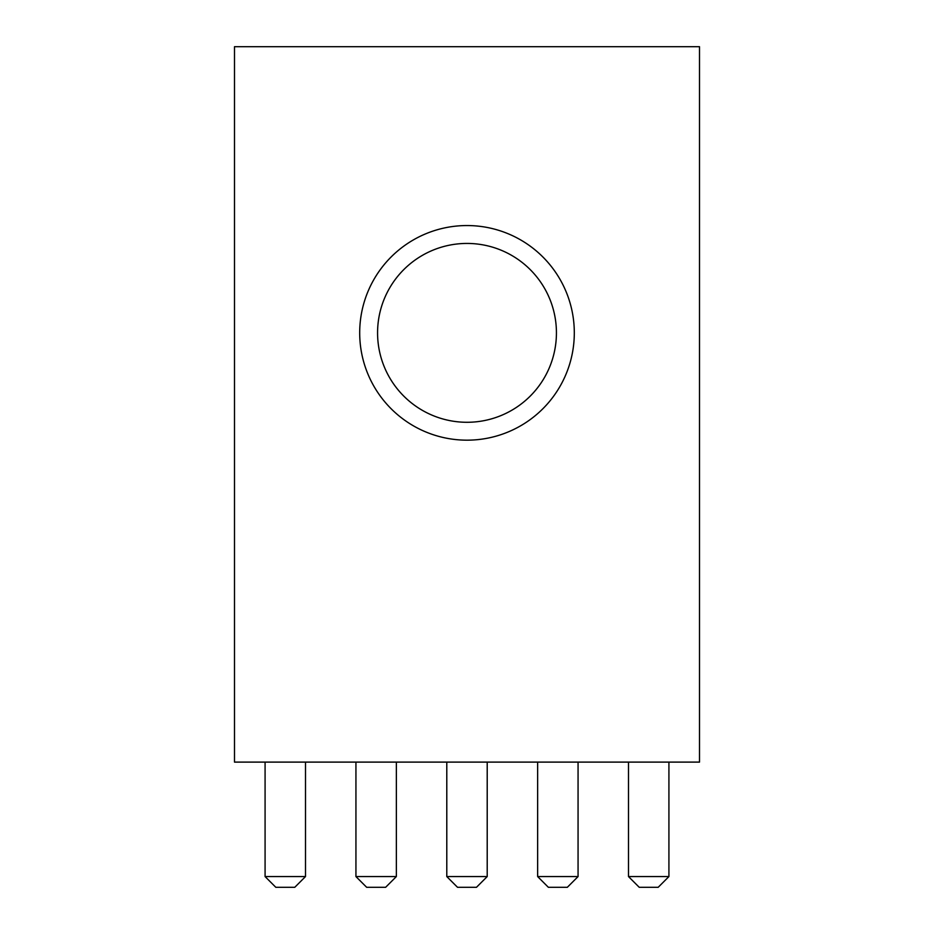 <?xml version="1.0" encoding="UTF-8"?>
<svg xmlns="http://www.w3.org/2000/svg" width="934" height="934" viewBox="0 0 934 934"><rect width="100%" height="100%" fill="white"/><g stroke="black" fill="none" stroke-linecap="round" stroke-linejoin="round"><path stroke-width="1.4" d="M574.305 332.866A107.305 107.305 0 0 1 467 440.171A107.305 107.305 0 0 1 359.695 332.866A107.305 107.305 0 0 1 467 225.549A107.305 107.305 0 0 1 574.305 332.866M377.569 332.866A89.43 89.43 0 0 0 467 422.285A89.43 89.43 0 0 0 556.431 332.866A89.43 89.43 0 0 0 467 243.435A89.43 89.43 0 0 0 377.569 332.866M668.919 876.571L658.19 887.3L639.23 887.3L628.5 876.571L668.919 876.571L668.919 762.109M628.5 876.571L628.5 762.109M578.064 876.571L567.335 887.3L548.375 887.3L537.645 876.571L578.064 876.571L578.064 762.109M537.645 876.571L537.645 762.109M487.209 876.571L476.48 887.3L457.52 887.3L446.791 876.571L487.209 876.571L487.209 762.109M446.791 876.571L446.791 762.109M396.355 876.571L385.625 887.3L366.665 887.3L355.936 876.571L396.355 876.571L396.355 762.109M355.936 876.571L355.936 762.109M234.492 762.109L699.508 762.109L699.508 46.7L234.492 46.7L234.492 762.109M305.5 876.571L294.77 887.3L275.81 887.3L265.081 876.571L305.5 876.571L305.5 762.109M265.081 876.571L265.081 762.109"/></g></svg>
